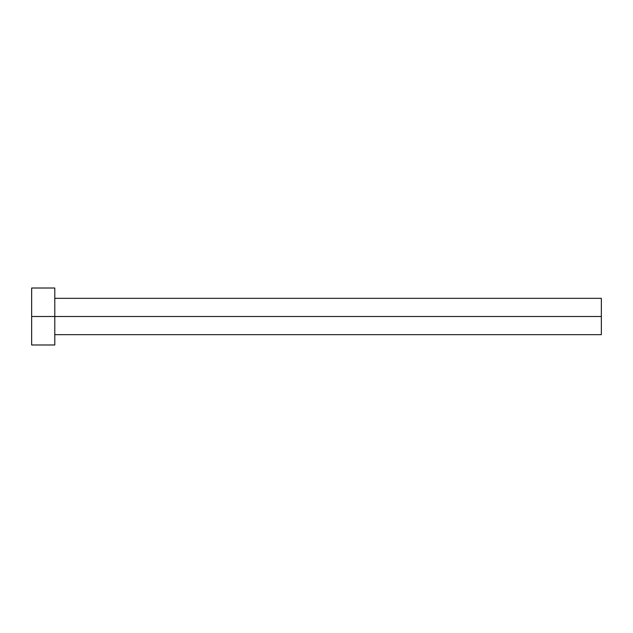 <?xml version="1.0" encoding="UTF-8"?>
<svg xmlns="http://www.w3.org/2000/svg" width="633" height="633" viewBox="0 0 633 633"><rect width="100%" height="100%" fill="white"/><g stroke="black" fill="none" stroke-linecap="round" stroke-linejoin="round"><path stroke-width="0.95" d="M31.65 344.985L31.65 288.015L31.65 316.5L601.35 316.5L601.35 334.659L601.35 316.5L31.65 316.5L31.65 344.985L54.794 344.985L54.794 288.015L54.794 344.985M601.35 316.5L601.35 298.341L601.35 316.5M54.794 334.659L601.35 334.659M31.65 288.015L54.794 288.015M54.794 298.341L601.35 298.341"/></g></svg>
